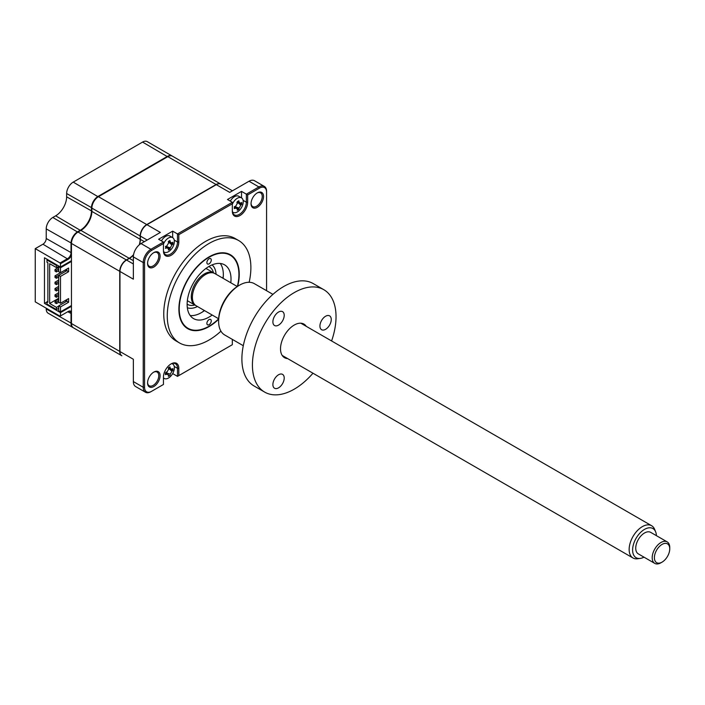 <?xml version="1.0" encoding="UTF-8"?>
<svg xmlns="http://www.w3.org/2000/svg" width="705" height="705" viewBox="0 0 705 705"><rect width="100%" height="100%" fill="white"/><g stroke="black" fill="none" stroke-linecap="round" stroke-linejoin="round"><path stroke-width="1.06" d="M71.461 306.305L60.489 312.632L44.468 303.388L44.468 257.766L60.489 267.019L71.461 260.683M73.179 327.658A9.315 5.376 -60 0 1 72.95 327.543A9.315 5.376 -60 0 1 71.02 323.278L71.02 313.646A4.653 2.688 120 0 0 70.059 311.522A4.653 2.688 120 0 0 67.733 311.751L60.048 316.184L68.174 311.495L67.733 311.751L71.461 313.646M72.95 327.543L48.151 313.223A9.315 5.376 -60 0 1 46.222 308.957L46.222 308.2M35.25 248.645L60.048 262.965L67.733 258.532A4.653 2.688 120 0 0 71.02 252.831L71.02 243.199A9.315 5.376 -60 0 1 77.612 231.795L80.458 230.147A15.519 8.962 120 0 0 91.439 211.139L91.439 207.843A9.315 5.376 -60 0 1 98.021 196.439L167.376 156.395A9.315 5.376 -60 0 1 172.029 155.937L147.23 141.617A9.315 5.376 -60 0 0 142.569 142.084L73.223 182.119A9.315 5.376 -60 0 0 66.631 193.522L66.631 196.818A15.519 8.962 120 0 1 55.66 215.827L52.804 217.475A9.315 5.376 -60 0 0 46.222 228.878L46.222 238.51A4.653 2.688 120 0 1 42.934 244.212L35.25 248.645L35.25 301.863L60.048 316.184M71.461 311.874A5.279 3.049 120 0 0 68.174 311.495L67.733 311.751M93.36 339.325L68.561 325.005A9.315 5.376 -60 0 1 68.526 324.987M55.66 215.827L80.678 230.526M52.804 217.475L77.832 232.174M60.048 262.965L60.489 263.723L68.174 259.29A5.279 3.049 120 0 0 71.461 255.104M60.489 263.723L60.489 267.019M60.489 312.632L60.489 315.928M44.468 303.388L46.988 301.925M237.7 286.248A42.679 24.64 120 0 0 239.251 274.307A42.679 24.64 120 0 0 230.412 254.769A42.679 24.64 120 0 0 197.523 266.199A42.679 24.64 120 0 0 178.894 309.151A42.679 24.64 120 0 0 187.733 328.689A42.679 24.64 120 0 0 218.638 319.259M249.165 282.282A59.132 34.14 120 0 0 250.883 267.592A59.132 34.14 120 0 0 238.634 240.52L235.126 238.493A59.132 34.14 120 0 0 189.566 254.338A59.132 34.14 120 0 0 163.754 313.84A59.132 34.14 120 0 0 175.994 340.912L179.511 342.938A59.132 34.14 120 0 0 220.938 331.174M238.634 240.52A59.132 34.14 120 0 0 193.073 256.364A59.132 34.14 120 0 0 167.261 315.866A59.132 34.14 120 0 0 179.511 342.938M160.088 256.223A8.848 5.111 120 0 0 153.831 252.61A8.848 5.111 120 0 0 147.574 263.45A8.848 5.111 120 0 0 153.831 267.054A8.848 5.111 120 0 0 160.088 256.223M147.583 263.053A7.914 4.574 120 0 0 149.213 266.305A7.914 4.574 120 0 0 155.311 264.19A7.914 4.574 120 0 0 158.766 256.223A7.914 4.574 120 0 0 157.127 252.601A7.914 4.574 120 0 0 153.496 252.813M251.05 203.313A7.914 4.574 120 0 0 252.672 206.574A7.914 4.574 120 0 0 258.779 204.459A7.914 4.574 120 0 0 262.234 196.492A7.914 4.574 120 0 0 260.594 192.87A7.914 4.574 120 0 0 256.955 193.082M263.547 196.492A8.848 5.111 120 0 0 257.29 192.879A8.848 5.111 120 0 0 251.033 203.71A8.848 5.111 120 0 0 257.29 207.323A8.848 5.111 120 0 0 263.547 196.492M147.583 382.515A7.914 4.574 120 0 0 149.213 385.776A7.914 4.574 120 0 0 155.311 383.652A7.914 4.574 120 0 0 158.766 375.686A7.914 4.574 120 0 0 157.127 372.064A7.914 4.574 120 0 0 153.496 372.284M160.088 375.686A8.848 5.111 120 0 0 153.831 372.081A8.848 5.111 120 0 0 147.574 382.912A8.848 5.111 120 0 0 153.831 386.525A8.848 5.111 120 0 0 160.088 375.686M133.492 255.131A15.519 8.962 -60 0 1 129.403 258.4L126.547 260.048A9.315 5.376 120 0 0 119.965 271.451L119.965 351.539A9.315 5.376 120 0 0 121.894 355.796L93.8 339.581A9.315 5.376 -60 0 1 93.765 339.563M119.965 351.539L133.351 359.268L133.351 381.572A10.866 6.274 120 0 0 135.607 386.543L145.486 392.244A10.866 6.274 -60 0 1 143.23 387.274L143.23 262.586A10.866 6.274 -60 0 1 150.914 249.279L163.445 242.044L158.616 239.259L172.663 231.143L177.493 233.937L232.315 202.282L227.486 199.497L241.533 191.381L246.362 194.175L258.894 186.94A10.866 6.274 -60 0 1 264.322 186.402A10.866 6.274 -60 0 1 266.578 191.372L266.578 290.698M166.107 373.465A5.12 2.961 120 0 0 166.662 372.998M163.445 378.893L164.23 378.444M232.315 339.378L232.315 344.71L178.806 375.598L178.806 368.318A10.866 6.274 120 0 0 171.13 363.877A10.866 6.274 120 0 0 163.445 377.184L163.445 384.472L151.575 391.328A9.932 5.737 -60 0 1 144.551 387.274L144.551 262.586A9.932 5.737 -60 0 1 151.575 250.416L163.445 243.56L163.445 250.848A10.866 6.274 120 0 0 171.13 255.289A10.866 6.274 120 0 0 178.806 241.982L178.806 234.694L177.493 233.937L177.493 241.982A9.932 5.737 120 0 1 173.157 251.976A9.932 5.737 120 0 1 165.499 254.637A9.932 5.737 120 0 1 163.445 250.09M126.547 260.057L133.351 263.978M232.43 190.808L220.973 184.19A9.315 5.376 120 0 0 216.32 184.657L146.966 224.692A9.315 5.376 120 0 0 140.374 236.105L140.374 239.392A15.519 8.962 -60 0 1 139.59 244.573M146.957 224.701L160.352 232.43L141.035 243.577A10.866 6.274 120 0 0 133.351 256.884L133.351 279.18L119.965 271.451M264.322 186.402L254.452 180.7A10.866 6.274 120 0 0 249.015 181.238L229.707 192.386L216.32 184.657M238.017 202.52A5.12 2.961 120 0 0 238.123 201.648M241.533 197.867L241.533 191.381M232.315 210.328A9.932 5.737 120 0 0 234.377 214.875A9.932 5.737 120 0 0 242.026 212.214A9.932 5.737 120 0 0 246.362 202.22L246.362 194.175L247.675 194.932L259.555 188.076A9.932 5.737 -60 0 1 266.578 192.13M165.675 246.741L166.909 247.86A21.203 15.14 -163.8 0 1 165.437 248.336L165.851 247.296A5.12 2.961 120 0 0 166.107 247.129M172.663 237.629L172.663 231.143M232.315 344.71L177.493 376.364L177.493 368.318A9.932 5.737 120 0 0 175.43 363.771A9.932 5.737 120 0 0 170.786 364.08M163.445 384.472L150.914 391.707A10.866 6.274 -60 0 1 145.486 392.244M163.445 242.044L163.445 243.56M178.806 234.694L232.315 203.798L232.315 211.086A10.866 6.274 120 0 0 240 215.518A10.866 6.274 120 0 0 247.675 202.22L247.675 194.932M232.315 202.282L232.315 203.798M172.663 373.571L177.493 376.364L178.806 375.598M211.271 260.048A3.102 1.789 120 0 0 210.628 258.629A3.102 1.789 120 0 0 208.231 259.458A3.102 1.789 120 0 0 206.882 262.586A3.102 1.789 120 0 0 207.526 264.005A3.102 1.789 120 0 0 209.914 263.176A3.102 1.789 120 0 0 211.271 260.048M211.271 320.872A3.102 1.789 120 0 0 210.628 319.453A3.102 1.789 120 0 0 208.231 320.281A3.102 1.789 120 0 0 206.882 323.41A3.102 1.789 120 0 0 207.526 324.829A3.102 1.789 120 0 0 209.914 324A3.102 1.789 120 0 0 211.271 320.872M237.347 286.468A42.212 24.375 120 0 0 238.924 274.492A42.212 24.375 120 0 0 209.077 257.263A42.212 24.375 120 0 0 179.229 308.957A42.212 24.375 120 0 0 209.077 326.195A42.212 24.375 120 0 0 218.656 318.836M212.179 315.02A31.038 17.916 -60 0 1 193.558 318.607A31.038 17.916 -60 0 1 187.125 304.401A31.038 17.916 -60 0 1 200.678 273.161A31.038 17.916 -60 0 1 224.595 264.851A31.038 17.916 -60 0 1 231.02 279.057A31.038 17.916 -60 0 1 230.799 282.767M220.268 263.467A31.038 17.916 -60 0 1 223.335 274.624A31.038 17.916 -60 0 1 223.115 278.334M204.494 310.588A31.038 17.916 -60 0 1 190.2 315.558M60.454 272.703L55.016 275.849L55.016 277.47L56.418 278.281L56.418 276.66L66.799 270.658L66.799 269.081M55.016 275.849L56.418 276.66M64.922 270.165L66.296 270.958M56.418 278.281L58.682 276.977M58.682 267.389L55.016 269.513L55.016 271.134L56.418 271.945L56.418 270.323L58.682 269.019M55.016 269.513L56.418 270.323M56.418 271.945L58.682 270.641M232.447 211.817A8.381 4.838 120 0 0 233.126 212.364A8.381 4.838 120 0 0 237.321 211.949A8.381 4.838 120 0 0 243.243 201.683A8.381 4.838 120 0 0 241.507 197.849A8.381 4.838 120 0 0 237.321 198.264A8.381 4.838 120 0 0 232.315 204.327M237.426 209.041L235.778 208.09A21.203 15.14 -163.8 0 1 234.307 208.574L234.307 206.759A21.203 8.389 -12.3 0 0 235.778 206.116L237.426 203.269A21.203 8.389 -107.7 0 0 237.25 201.674L238.819 200.766A21.203 15.14 43.8 0 1 239.136 202.273L240.784 203.225A21.203 8.389 -12.3 0 0 241.753 202.458L241.753 204.274A21.203 15.14 -163.8 0 1 240.784 205.208L239.136 208.054A21.203 15.14 43.8 0 1 238.819 209.359L237.25 210.266A21.203 8.389 -107.7 0 0 237.426 209.041L235.523 206.23M234.721 207.534L234.307 206.759M241.507 197.849L238.704 196.228A8.381 4.838 120 0 0 234.509 196.642A8.381 4.838 120 0 0 230.297 201.11M236.986 207.966L238.819 209.359M236.845 202.705L237.796 202.494L240.784 205.208M237.796 202.494L241.753 204.274M165.851 373.632L165.437 372.857A21.203 8.389 -12.3 0 0 166.909 372.214L168.557 369.358A21.203 8.389 -107.7 0 0 168.372 367.772L169.94 366.864A21.203 15.14 43.8 0 1 170.266 368.371L171.914 369.323A21.203 8.389 -12.3 0 0 172.884 368.556L172.884 370.372A21.203 15.14 -163.8 0 1 171.914 371.297L170.266 374.152A21.203 15.14 43.8 0 1 169.94 375.457L168.372 376.364A21.203 8.389 -107.7 0 0 168.557 375.139L166.909 374.188A21.203 15.14 -163.8 0 1 165.437 374.672L165.437 372.857M168.53 369.085L171.914 369.323M163.445 377.757A8.381 4.838 120 0 0 164.256 378.462A8.381 4.838 120 0 0 168.451 378.047A8.381 4.838 120 0 0 174.373 367.781A8.381 4.838 120 0 0 172.637 363.947A8.381 4.838 120 0 0 171.817 363.63M168.239 374.232A8.381 4.838 120 0 0 168.715 373.659M170.707 370.204A8.381 4.838 120 0 0 170.936 369.579M165.675 373.077L166.909 374.188M170.76 369.49L172.884 370.372M169.702 369.297L171.914 371.297M166.124 371.993L166.424 372.919L170.266 374.152M59.008 266.164L56.488 267.618L49.676 263.696L49.676 303.485L58.682 298.286M57.14 265.089L56.488 265.468L56.488 267.618M59.995 272.967L59.995 272.438M121.789 355.734A9.315 5.376 -60 0 1 121.674 355.673L73.391 327.799A9.315 5.376 -60 0 1 71.461 323.533L71.461 305.538L60.489 311.874L60.489 306.931L68.614 302.242L68.614 298.567L60.489 303.256L60.489 276.395L68.614 271.707L68.614 268.032L60.489 272.72L58.682 271.672L58.682 266.737L60.489 267.777L71.461 261.44L71.461 243.454A9.315 5.376 -60 0 1 78.043 232.042L80.899 230.403A15.519 8.962 120 0 0 91.87 211.394L91.87 208.098A9.315 5.376 -60 0 1 98.462 196.695L167.816 156.651A9.315 5.376 -60 0 1 172.469 156.193L220.753 184.067A9.315 5.376 -60 0 1 220.859 184.137M60.489 272.72L60.489 267.777M71.461 305.538L71.461 261.44M47.87 301.299L46.988 301.802L47.87 302.313L47.87 262.771L46.988 262.269L46.988 259.986L47.649 259.607M46.988 301.802L46.988 304.084L56.488 309.565L56.488 307.406L58.682 306.146M58.682 308.296L56.488 309.565M60.489 311.874L58.682 310.834L58.682 305.891L66.799 301.202L66.799 299.616M60.489 306.931L58.682 305.891M68.614 302.242L66.799 301.202M60.489 303.256L58.682 302.216L58.682 275.347L60.489 276.395M68.614 271.707L66.799 270.658M58.682 266.737L59.335 266.358M66.578 301.326L65.212 300.533M49.676 303.485L56.488 307.406M56.488 265.468L46.988 259.986M139.246 244.855A15.519 8.962 120 0 0 140.163 239.268L140.163 235.972A9.315 5.376 -60 0 1 146.746 224.569L216.1 184.525A9.315 5.376 -60 0 1 220.753 184.067M121.674 355.673A9.315 5.376 -60 0 1 119.744 351.407L119.744 271.328A9.315 5.376 -60 0 1 126.336 259.925L129.182 258.277A15.519 8.962 120 0 0 133.562 254.69M58.682 286.397L55.016 288.512L55.016 290.134L56.418 290.954L56.418 289.323L58.682 288.019M55.016 288.512L56.418 289.323M56.418 290.954L58.682 289.64M58.682 299.07L55.016 301.185L55.016 302.806L56.418 303.617L58.771 302.269M55.016 301.185L56.418 301.996L58.682 300.691M56.418 303.617L56.418 301.996M163.578 251.579A8.381 4.838 120 0 0 164.256 252.126A8.381 4.838 120 0 0 168.451 251.711A8.381 4.838 120 0 0 174.373 241.445A8.381 4.838 120 0 0 172.637 237.611A8.381 4.838 120 0 0 168.451 238.026A8.381 4.838 120 0 0 163.445 244.097M165.437 246.521L165.851 247.296L165.437 246.521A21.203 8.389 -12.3 0 0 166.909 245.878L168.557 243.031A21.203 8.389 -107.7 0 0 168.372 241.436L169.94 240.528A21.203 15.14 43.8 0 1 170.266 242.044L171.914 242.987A21.203 8.389 -12.3 0 0 172.884 242.22L172.884 244.036A21.203 15.14 -163.8 0 1 171.914 244.97L170.266 247.816A21.203 15.14 43.8 0 1 169.94 249.121L168.372 250.028A21.203 8.389 -107.7 0 0 168.557 248.803L166.653 245.992M168.53 242.749L171.914 242.987M172.637 237.611L169.826 235.99A8.381 4.838 120 0 0 165.64 236.404A8.381 4.838 120 0 0 161.419 240.872M168.116 247.728L169.94 249.121M168.557 248.803L166.909 247.86M168.68 241.533L170.266 242.044M170.76 243.155L172.884 244.036M195.717 305.485A18.621 10.751 -60 0 1 195.153 305.195A18.621 10.751 -60 0 1 192.298 290.275A18.621 10.751 -60 0 1 204.468 273.866A18.621 10.751 -60 0 1 213.774 272.941A18.621 10.751 -60 0 1 214.311 273.284M212.055 264.904A24.834 14.338 -60 0 1 216.065 274.263M197.435 306.516A24.834 14.338 -60 0 1 187.327 307.724M202.344 312.068A37.242 21.502 120 0 0 204.256 310.456M222.877 278.193A37.242 21.502 120 0 0 223.318 275.726M58.682 280.061L55.016 282.176L55.016 283.807L56.418 284.617L56.418 282.996L58.682 281.683M55.016 282.176L56.418 282.996M56.418 284.617L58.682 283.304M58.682 292.734L55.016 294.849L55.016 296.47L56.418 297.281L56.418 295.659L58.682 294.355M55.016 294.849L56.418 295.659M56.418 297.281L58.682 295.977M656.399 535.65A16.832 9.72 120 0 0 655.632 531.799A16.832 9.72 120 0 0 643.683 529.896A16.832 9.72 120 0 0 632.914 546.745A16.832 9.72 120 0 0 640.263 558.413A16.832 9.72 120 0 0 643.982 557.162M640.263 558.413L637.62 558.774A18.621 10.751 -60 0 1 633.002 557.99A18.621 10.751 -60 0 1 629.486 545.864A18.621 10.751 -60 0 1 638.677 529.34A18.621 10.751 -60 0 1 651.632 525.727A18.621 10.751 -60 0 1 654.619 529.332L655.632 531.799M218.656 318.766L196.254 305.829A18.621 10.751 -60 0 1 192.729 293.703A18.621 10.751 -60 0 1 201.93 277.188A18.621 10.751 -60 0 1 214.875 273.575L237.277 286.512M662.065 562.132L660.973 562.766A12.417 7.165 -60 0 1 654.76 563.383A12.417 7.165 -60 0 1 652.416 555.302A12.417 7.165 -60 0 1 658.549 544.286A12.417 7.165 -60 0 1 667.177 541.881A12.417 7.165 -60 0 1 669.75 547.565L669.75 548.825A10.866 6.274 120 0 0 662.938 543.952A10.866 6.274 120 0 0 654.584 555.602A10.866 6.274 120 0 0 662.065 562.132A10.866 6.274 120 0 0 669.556 550.922A10.866 6.274 120 0 0 669.75 548.825M667.177 541.881L650.715 532.372A12.417 7.165 120 0 0 642.088 534.787A12.417 7.165 120 0 0 635.954 545.793A12.417 7.165 120 0 0 638.307 553.874L654.76 563.383M278.546 387.847A8.011 4.627 -60 0 1 274.545 388.243A8.011 4.627 -60 0 1 273.32 381.828A8.011 4.627 -60 0 1 278.546 374.769A8.011 4.627 -60 0 1 282.555 374.373A8.011 4.627 -60 0 1 283.78 380.788A8.011 4.627 -60 0 1 278.546 387.847M287.631 358.589A19.396 11.201 -60 0 1 280.511 348.816A19.396 11.201 -60 0 1 294.232 325.058L294.232 325.058A19.396 11.201 -60 0 1 306.261 326.336M278.546 325.12A8.011 4.627 -60 0 1 274.545 325.516A8.011 4.627 -60 0 1 273.32 319.101A8.011 4.627 -60 0 1 278.546 312.042A8.011 4.627 -60 0 1 282.555 311.645A8.011 4.627 -60 0 1 283.78 318.061A8.011 4.627 -60 0 1 278.546 325.12M272.932 294.373L254.399 283.674A29.645 17.114 120 0 0 239.577 285.137L239.577 285.137A29.645 17.114 120 0 0 218.62 321.445A29.645 17.114 120 0 0 224.763 335.016L243.295 345.714M238.484 285.772L239.577 285.137L238.484 285.772A28.085 16.215 -60 0 0 218.62 320.176L218.62 321.445M325.595 329.323A8.011 4.627 -60 0 1 321.586 329.72A8.011 4.627 -60 0 1 320.361 323.304A8.011 4.627 -60 0 1 325.595 316.245A8.011 4.627 -60 0 1 329.596 315.849A8.011 4.627 -60 0 1 330.821 322.264A8.011 4.627 -60 0 1 325.595 329.323M331.597 340.964A59.132 34.14 120 0 0 323.798 289.685L313.258 283.604A59.132 34.14 120 0 0 283.692 286.53A59.132 34.14 120 0 0 245.067 338.638A59.132 34.14 120 0 0 254.135 386.014L264.666 392.103A59.132 34.14 120 0 0 294.232 389.169A59.132 34.14 120 0 0 312.976 373.218M323.798 289.685A59.132 34.14 120 0 0 294.232 292.619A59.132 34.14 120 0 0 255.607 344.719A59.132 34.14 120 0 0 264.666 392.103M46.222 308.957L71.461 323.278M142.569 142.084L167.596 156.774M73.223 182.119L98.242 196.827M66.631 193.522L91.879 207.843M66.631 196.818L91.87 211.139M42.934 244.212L68.174 259.29M46.222 238.51L71.461 252.831M46.222 228.878L71.469 243.199M133.351 260.683L129.403 258.4M144.331 241.674L140.374 239.392M147.178 240.026L140.374 236.105M249.015 181.238L258.894 186.94L259.555 188.076M243.119 200.343L246.362 202.22L247.675 202.22M174.25 240.105L177.493 241.982L178.806 241.982M141.035 243.577L150.914 249.279L151.575 250.416M178.806 368.318L177.493 368.318L174.25 366.441M133.351 381.572L143.23 387.274L144.551 387.274M133.351 256.884L143.23 262.586L144.551 262.586M234.545 206.979L235.778 208.09M236.298 207.147L239.136 208.054M168.68 367.869L170.266 368.371M167.816 156.651L216.1 184.525M98.462 196.695L146.746 224.569M91.87 208.098L140.163 235.972M91.87 211.394L140.163 239.268M80.899 230.403L129.182 258.277M78.043 232.042L126.336 259.925M71.461 243.454L119.744 271.328M71.461 323.533L119.744 351.407M167.429 246.909L170.266 247.816M169.702 242.961L171.914 244.97M208.821 266.534A21.723 12.54 -60 0 1 213.448 272.747M194.827 305.001A21.723 12.54 -60 0 1 187.125 304.111M232.483 211.993L233.126 212.364M171.994 363.568L172.637 363.947M163.445 377.995L164.256 378.462M163.613 251.756L164.256 252.126M205.966 268.429L213.774 272.941M187.345 300.691L195.153 305.195M633.002 557.99L282.203 355.452M651.632 525.727L300.824 323.198"/></g></svg>
